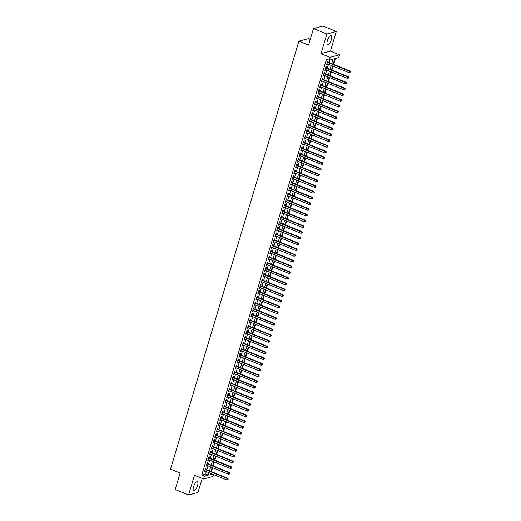<?xml version="1.0" encoding="UTF-8"?>
<svg xmlns="http://www.w3.org/2000/svg" width="521" height="521" viewBox="0 0 521 521"><rect width="100%" height="100%" fill="white"/><g stroke="black" fill="none" stroke-linecap="round" stroke-linejoin="round"><path stroke-width="0.78" d="M197.524 485.702A4.813 1.7 112.1 0 0 197.342 481.769A4.813 1.7 112.1 0 0 193.545 486.764A4.813 1.7 112.1 0 0 193.727 490.691A4.813 1.7 112.1 0 0 197.524 485.702M331.336 39.661A4.813 1.7 112.1 0 0 331.161 35.734A4.813 1.7 112.1 0 0 327.364 40.723A4.813 1.7 112.1 0 0 327.546 44.65A4.813 1.7 112.1 0 0 331.336 39.661M213.571 474.559L212.998 476.468L203.574 478.988L204.434 476.122L208.257 475.1L208.973 472.697M310.249 39.407L308.347 38.639L298.917 41.159L170.523 469.128L180.155 473.035L175.206 489.525L188.582 494.95L198.013 492.43L202.207 478.434M298.917 41.159L308.549 45.06L313.499 28.57L322.929 26.05L336.305 31.475L326.875 33.995L320.982 53.643L330.08 57.33L339.503 54.809L338.643 57.681L334.821 58.704L333.186 64.161M320.982 53.643L330.405 51.123L336.305 31.475M330.405 51.123L339.503 54.809M211.441 471.661L212.62 467.741M213.161 465.924L214.339 462.003M214.886 460.186L216.059 456.266M216.606 454.449L217.785 450.528M218.325 448.711L219.504 444.791M220.051 442.98L221.223 439.06M221.77 437.243L222.942 433.322M223.489 431.505L224.668 427.585M225.209 425.768L226.388 421.847M226.935 420.03L228.107 416.11M228.654 414.293L229.833 410.372M230.373 408.555L231.552 404.635M232.099 402.818L233.271 398.897M233.818 397.08L234.991 393.16M235.538 391.343L236.716 387.422M237.257 385.612L238.436 381.691M238.983 379.874L240.155 375.954M240.702 374.137L241.881 370.216M242.421 368.399L243.6 364.479M244.147 362.662L245.319 358.741M245.866 356.924L247.039 353.004M247.586 351.187L248.764 347.266M249.305 345.449L250.484 341.529M251.031 339.712L252.203 335.791M252.75 333.974L253.929 330.053M254.469 328.243L255.648 324.322M256.195 322.506L257.367 318.585M257.915 316.768L259.087 312.847M259.634 311.03L260.813 307.11M261.353 305.293L262.532 301.372M263.079 299.555L264.251 295.635M264.798 293.818L265.977 289.897M266.518 288.08L267.696 284.16M268.237 282.343L269.416 278.422M269.963 276.605L271.135 272.685M271.682 270.874L272.861 266.954M273.401 265.137L274.58 261.216M275.127 259.399L276.299 255.479M276.846 253.662L278.025 249.741M278.566 247.924L279.744 244.004M280.285 242.187L281.464 238.266M282.011 236.449L283.183 232.529M283.73 230.712L284.909 226.791M285.449 224.974L286.628 221.054M287.175 219.237L288.347 215.316M288.894 213.506L290.067 209.585M290.614 207.768L291.793 203.848M292.333 202.031L293.512 198.11M294.059 196.293L295.231 192.373M295.778 190.556L296.957 186.635M297.498 184.818L298.676 180.898M299.223 179.081L300.396 175.16M300.943 173.343L302.115 169.423M302.662 167.606L303.841 163.685M304.381 161.868L305.56 157.948M306.107 156.137L307.279 152.217M307.826 150.4L309.005 146.479M309.546 144.662L310.724 140.742M311.271 138.925L312.444 135.004M312.991 133.187L314.163 129.267M314.71 127.45L315.889 123.529M316.429 121.712L317.608 117.792M318.155 115.975L319.327 112.054M319.874 110.237L321.053 106.317M321.594 104.5L322.773 100.579M323.32 98.769L324.492 94.848M325.039 93.031L326.211 89.111M326.758 87.294L327.937 83.373M328.477 81.556L329.656 77.636M330.203 75.819L331.376 71.898M331.923 70.081L333.101 66.16M333.642 64.343L335.381 58.554M313.499 28.57L326.875 33.995M205.749 469.356L206.049 468.346L205.411 468.522L204.382 471.961L205.202 471.166M207.469 463.618L207.768 462.609L207.137 462.785L206.101 466.223L206.928 465.435M209.188 457.881L209.494 456.878L208.856 457.047L207.82 460.486L208.647 459.698M210.914 452.143L211.213 451.14L210.575 451.31L209.546 454.748L210.367 453.96M212.633 446.406L212.933 445.403L212.294 445.572L211.265 449.011L212.086 448.223M214.352 440.668L214.659 439.665L214.02 439.835L212.985 443.28L213.812 442.485M216.078 434.931L216.378 433.928L215.74 434.097L214.704 437.542L215.531 436.748M217.798 429.193L218.097 428.19L217.459 428.36L216.43 431.805L217.25 431.01M219.517 423.456L219.816 422.453L219.185 422.622L218.149 426.067L218.976 425.273M221.236 417.718L221.542 416.715L220.904 416.885L219.869 420.33L220.696 419.535M222.962 411.987L223.262 410.978L222.623 411.154L221.594 414.592L222.415 413.798M224.681 406.25L224.981 405.24L224.343 405.416L223.314 408.855L224.134 408.067M226.401 400.512L226.707 399.509L226.068 399.679L225.033 403.117L225.86 402.329M228.126 394.775L228.426 393.772L227.788 393.941L226.752 397.38L227.579 396.592M229.846 389.037L230.145 388.034L229.507 388.204L228.478 391.642L229.299 390.854M231.565 383.3L231.865 382.297L231.233 382.466L230.197 385.911L231.018 385.117M233.284 377.562L233.59 376.559L232.952 376.729L231.917 380.174L232.744 379.379M235.01 371.825L235.31 370.822L234.671 370.991L233.642 374.436L234.463 373.642M236.729 366.087L237.029 365.084L236.391 365.254L235.362 368.699L236.182 367.904M238.449 360.35L238.755 359.347L238.117 359.516L237.081 362.961L237.908 362.167M240.174 354.619L240.474 353.609L239.836 353.785L238.8 357.224L239.627 356.429M241.894 348.881L242.193 347.872L241.555 348.048L240.526 351.486L241.347 350.698M243.613 343.144L243.913 342.141L243.281 342.31L242.245 345.749L243.066 344.961M245.332 337.406L245.638 336.403L245 336.573L243.965 340.011L244.792 339.223M247.058 331.669L247.358 330.666L246.72 330.835L245.691 334.274L246.511 333.486M248.778 325.931L249.077 324.928L248.439 325.097L247.41 328.543L248.23 327.748M250.497 320.194L250.803 319.191L250.165 319.36L249.129 322.805L249.956 322.011M252.223 314.456L252.522 313.453L251.884 313.622L250.848 317.068L251.676 316.273M253.942 308.719L254.241 307.716L253.603 307.885L252.574 311.33L253.395 310.536M255.661 302.981L255.961 301.978L255.329 302.147L254.294 305.593L255.114 304.798M257.381 297.25L257.687 296.241L257.048 296.416L256.013 299.855L256.84 299.061M259.106 291.513L259.406 290.503L258.768 290.679L257.739 294.118L258.559 293.33M260.826 285.775L261.125 284.772L260.487 284.941L259.458 288.38L260.279 287.592M262.545 280.038L262.845 279.035L262.213 279.204L261.177 282.642L262.004 281.854M264.271 274.3L264.57 273.297L263.932 273.466L262.897 276.905L263.724 276.117M265.99 268.562L266.29 267.56L265.651 267.729L264.622 271.174L265.443 270.379M267.709 262.825L268.009 261.822L267.377 261.991L266.342 265.436L267.162 264.642M269.429 257.087L269.735 256.085L269.096 256.254L268.061 259.699L268.888 258.904M271.154 251.35L271.454 250.347L270.816 250.516L269.787 253.961L270.607 253.167M272.874 245.612L273.173 244.61L272.535 244.779L271.506 248.224L272.327 247.429M274.593 239.881L274.893 238.872L274.261 239.048L273.225 242.486L274.053 241.692M276.319 234.144L276.618 233.134L275.98 233.31L274.945 236.749L275.772 235.961M278.038 228.406L278.338 227.403L277.7 227.573L276.671 231.011L277.491 230.223M279.757 222.669L280.057 221.666L279.425 221.835L278.39 225.274L279.21 224.486M281.477 216.931L281.783 215.928L281.145 216.098L280.109 219.536L280.936 218.748M283.203 211.194L283.502 210.191L282.864 210.36L281.835 213.805L282.656 213.011M284.922 205.456L285.221 204.453L284.583 204.623L283.554 208.068L284.375 207.273M286.641 199.719L286.941 198.716L286.309 198.885L285.274 202.33L286.101 201.536M288.36 193.981L288.667 192.978L288.028 193.148L286.993 196.593L287.82 195.798M290.086 188.244L290.386 187.241L289.748 187.41L288.719 190.855L289.539 190.061M291.806 182.513L292.105 181.503L291.467 181.679L290.438 185.118L291.259 184.323M293.525 176.775L293.831 175.766L293.193 175.942L292.157 179.38L292.984 178.592M295.251 171.038L295.55 170.035L294.912 170.204L293.877 173.643L294.704 172.855M296.97 165.3L297.27 164.297L296.631 164.467L295.602 167.905L296.423 167.117M298.689 159.563L298.989 158.56L298.357 158.729L297.322 162.168L298.149 161.38M300.409 153.825L300.715 152.822L300.076 152.992L299.041 156.437L299.868 155.642M302.134 148.088L302.434 147.085L301.796 147.254L300.767 150.699L301.587 149.905M303.854 142.35L304.153 141.347L303.515 141.517L302.486 144.962L303.307 144.167M305.573 136.613L305.879 135.61L305.241 135.779L304.205 139.224L305.032 138.43M307.299 130.875L307.598 129.872L306.96 130.042L305.925 133.487L306.752 132.692M309.018 125.144L309.318 124.135L308.679 124.311L307.65 127.749L308.471 126.955M310.737 119.407L311.037 118.404L310.405 118.573L309.37 122.012L310.19 121.224M312.457 113.669L312.763 112.666L312.125 112.836L311.089 116.274L311.916 115.486M314.183 107.932L314.482 106.929L313.844 107.098L312.815 110.537L313.635 109.749M315.902 102.194L316.201 101.191L315.563 101.361L314.534 104.799L315.355 104.011M317.621 96.457L317.927 95.454L317.289 95.623L316.254 99.068L317.081 98.274M319.347 90.719L319.647 89.716L319.008 89.886L317.973 93.331L318.8 92.536M321.066 84.982L321.366 83.979L320.728 84.148L319.699 87.593L320.519 86.799M322.786 79.244L323.085 78.241L322.453 78.41L321.418 81.856L322.238 81.061M324.505 73.507L324.811 72.504L324.173 72.673L323.137 76.118L323.964 75.324M326.231 67.776L326.53 66.766L325.892 66.942L324.863 70.381L325.684 69.586M331.721 63.569L333.036 59.179L329.22 60.202L326.543 59.114L201.757 475.035L205.58 474.012L206.303 471.616M206.844 469.799L208.022 465.878M208.569 464.061L209.742 460.141M210.289 458.324L211.467 454.403M212.008 452.586L213.187 448.666M213.727 446.849L214.906 442.928M215.453 441.111L216.625 437.191M217.172 435.374L218.351 431.453M218.892 429.643L220.07 425.722M220.617 423.905L221.79 419.985M222.337 418.168L223.516 414.247M224.056 412.43L225.235 408.51M225.775 406.693L226.954 402.772M227.501 400.955L228.673 397.035M229.22 395.218L230.399 391.297M230.94 389.48L232.119 385.56M232.666 383.743L233.838 379.822M234.385 378.005L235.557 374.085M236.104 372.274L237.283 368.354M237.823 366.537L239.002 362.616M239.549 360.799L240.722 356.878M241.269 355.062L242.447 351.141M242.988 349.324L244.167 345.403M244.714 343.586L245.886 339.666M246.433 337.849L247.605 333.928M248.152 332.111L249.331 328.191M249.872 326.374L251.05 322.453M251.597 320.636L252.77 316.716M253.317 314.905L254.495 310.985M255.036 309.168L256.215 305.247M256.762 303.43L257.934 299.51M258.481 297.693L259.653 293.772M260.2 291.955L261.379 288.035M261.92 286.218L263.098 282.297M263.646 280.48L264.818 276.56M265.365 274.743L266.544 270.822M267.084 269.005L268.263 265.085M268.81 263.268L269.982 259.347M270.529 257.537L271.702 253.616M272.249 251.799L273.427 247.879M273.968 246.062L275.147 242.141M275.694 240.324L276.866 236.404M277.413 234.587L278.592 230.666M279.132 228.849L280.311 224.929M280.858 223.112L282.03 219.191M282.577 217.374L283.75 213.454M284.297 211.637L285.475 207.716M286.016 205.899L287.195 201.979M287.742 200.168L288.914 196.248M289.461 194.431L290.64 190.51M291.18 188.693L292.359 184.773M292.9 182.956L294.078 179.035M294.625 177.218L295.798 173.298M296.345 171.481L297.524 167.56M298.064 165.743L299.243 161.823M299.79 160.006L300.962 156.085M301.509 154.268L302.688 150.348M303.229 148.531L304.407 144.61M304.948 142.8L306.127 138.879M306.674 137.062L307.846 133.142M308.393 131.325L309.572 127.404M310.112 125.587L311.291 121.667M311.838 119.85L313.01 115.929M313.557 114.112L314.73 110.191M315.277 108.375L316.455 104.454M316.996 102.637L318.175 98.716M318.722 96.899L319.894 92.979M320.441 91.162L321.62 87.241M322.16 85.431L323.339 81.51M323.886 79.693L325.058 75.773M325.605 73.956L326.778 70.035M327.325 68.218L328.504 64.298M329.044 62.481L329.773 60.052M327.95 62.038L328.25 61.035L327.611 61.204L326.582 64.643L327.403 63.855M203.574 478.988L194.476 475.302L188.582 494.95M201.757 475.035L204.434 476.122M329.22 60.202L330.08 57.33M210.438 473.289L210.041 474.624L212.262 474.032M332.639 65.972L331.46 69.899M330.92 71.709L329.741 75.63M329.2 77.447L328.022 81.367M327.475 83.184L326.302 87.105M325.755 88.922L324.576 92.842M324.036 94.659L322.857 98.58M322.31 100.397L321.138 104.317M320.591 106.134L319.419 110.055M318.872 111.872L317.693 115.792M317.152 117.609L315.973 121.53M315.426 123.34L314.254 127.267M313.707 129.078L312.528 132.998M311.988 134.815L310.809 138.736M310.262 140.553L309.09 144.473M308.543 146.29L307.37 150.211M306.823 152.028L305.645 155.948M305.104 157.765L303.925 161.686M303.378 163.503L302.206 167.423M301.659 169.24L300.48 173.161M299.94 174.978L298.761 178.898M298.214 180.709L297.042 184.629M296.495 186.446L295.322 190.367M294.775 192.184L293.597 196.104M293.056 197.921L291.877 201.842M291.33 203.659L290.158 207.579M289.611 209.396L288.432 213.317M287.892 215.134L286.713 219.054M286.166 220.871L284.994 224.792M284.446 226.609L283.274 230.529M282.727 232.346L281.548 236.267M281.008 238.077L279.829 241.998M279.282 243.815L278.11 247.735M277.563 249.552L276.384 253.473M275.843 255.29L274.665 259.211M274.124 261.028L272.945 264.948M272.398 266.765L271.226 270.686M270.679 272.503L269.5 276.423M268.96 278.24L267.781 282.161M267.234 283.978L266.062 287.898M265.515 289.715L264.336 293.636M263.795 295.446L262.617 299.367M262.076 301.184L260.897 305.104M260.35 306.921L259.178 310.842M258.631 312.659L257.452 316.579M256.912 318.396L255.733 322.317M255.186 324.134L254.014 328.054M253.466 329.871L252.294 333.792M251.747 335.609L250.568 339.529M250.028 341.346L248.849 345.267M248.302 347.084L247.13 351.004M246.583 352.815L245.404 356.735M244.863 358.552L243.685 362.473M243.138 364.29L241.965 368.21M241.418 370.027L240.246 373.948M239.699 375.765L238.52 379.685M237.98 381.502L236.801 385.423M236.254 387.24L235.082 391.16M234.535 392.977L233.356 396.898M232.815 398.715L231.637 402.635M231.09 404.452L229.917 408.373M229.37 410.183L228.198 414.104M227.651 415.921L226.472 419.841M225.932 421.658L224.753 425.579M224.206 427.396L223.034 431.316M222.487 433.133L221.308 437.054M220.767 438.871L219.588 442.791M219.041 444.608L217.869 448.529M217.322 450.346L216.15 454.266M215.603 456.083L214.424 460.004M213.884 461.821L212.705 465.741M212.158 467.552L210.985 471.472M209.52 470.88L210.699 466.959M211.239 465.142L212.418 461.222M212.965 459.411L214.138 455.491M214.685 453.674L215.863 449.753M216.404 447.936L217.583 444.016M218.13 442.199L219.302 438.278M219.849 436.461L221.021 432.541M221.568 430.724L222.747 426.803M223.288 424.986L224.466 421.066M225.013 419.249L226.186 415.328M226.733 413.511L227.911 409.591M228.452 407.78L229.631 403.853M230.178 402.043L231.35 398.122M231.897 396.305L233.069 392.385M233.616 390.568L234.795 386.647M235.336 384.83L236.514 380.91M237.062 379.093L238.234 375.172M238.781 373.355L239.96 369.435M240.5 367.618L241.679 363.697M242.226 361.88L243.398 357.96M243.945 356.143L245.117 352.222M245.665 350.412L246.843 346.485M247.384 344.674L248.563 340.754M249.11 338.937L250.282 335.016M250.829 333.199L252.008 329.279M252.548 327.462L253.727 323.541M254.268 321.724L255.446 317.803M255.993 315.986L257.166 312.066M257.713 310.249L258.891 306.328M259.432 304.511L260.611 300.591M261.158 298.774L262.33 294.853M262.877 293.043L264.056 289.122M264.596 287.305L265.775 283.385M266.316 281.568L267.494 277.647M268.041 275.83L269.214 271.91M269.761 270.093L270.94 266.172M271.48 264.355L272.659 260.435M273.206 258.618L274.378 254.697M274.925 252.88L276.097 248.96M276.644 247.143L277.823 243.222M278.364 241.405L279.543 237.485M280.09 235.674L281.262 231.754M281.809 229.937L282.988 226.016M283.528 224.199L284.707 220.279M285.254 218.462L286.426 214.541M286.973 212.724L288.146 208.804M288.693 206.987L289.871 203.066M290.412 201.249L291.591 197.329M292.138 195.512L293.31 191.591M293.857 189.774L295.036 185.854M295.576 184.037L296.755 180.116M297.302 178.306L298.474 174.385M299.021 172.568L300.194 168.648M300.741 166.831L301.92 162.91M302.46 161.093L303.639 157.173M304.186 155.356L305.358 151.435M305.905 149.618L307.084 145.698M307.624 143.881L308.803 139.96M309.35 138.143L310.523 134.223M311.07 132.406L312.242 128.485M312.789 126.668L313.968 122.748M314.508 120.937L315.687 117.017M316.234 115.2L317.406 111.279M317.953 109.462L319.132 105.542M319.673 103.725L320.851 99.804M321.398 97.987L322.571 94.067M323.118 92.25L324.29 88.329M324.837 86.512L326.016 82.592M326.556 80.775L327.735 76.854M328.282 75.037L329.454 71.117M330.001 69.3L331.18 65.379M205.58 474.012L208.257 475.1M326.693 64.265L327.221 64.474M324.974 69.996L325.495 70.211M323.254 75.734L323.775 75.949M321.535 81.471L322.056 81.686M319.809 87.209L320.337 87.424M318.09 92.946L318.611 93.161M316.371 98.684L316.892 98.892M314.645 104.421L315.172 104.63M312.926 110.159L313.447 110.367M311.206 115.896L311.727 116.105M309.487 121.634L310.008 121.842M307.761 127.365L308.289 127.58M306.042 133.102L306.563 133.317M304.323 138.84L304.844 139.055M302.597 144.577L303.124 144.792M300.877 150.315L301.399 150.53M299.158 156.053L299.679 156.261M297.439 161.79L297.96 161.998M295.713 167.528L296.241 167.736M293.994 173.265L294.515 173.473M292.274 179.003L292.795 179.211M290.555 184.734L291.076 184.948M288.829 190.471L289.35 190.686M287.11 196.209L287.631 196.424M285.391 201.946L285.912 202.161M283.665 207.684L284.192 207.899M281.946 213.421L282.467 213.63M280.226 219.159L280.747 219.367M278.507 224.896L279.028 225.105M276.781 230.634L277.302 230.842M275.062 236.371L275.583 236.58M273.343 242.102L273.864 242.317M271.617 247.84L272.144 248.055M269.898 253.577L270.419 253.792M268.178 259.315L268.699 259.53M266.459 265.052L266.98 265.267M264.733 270.79L265.254 270.998M263.014 276.527L263.535 276.736M261.295 282.265L261.816 282.473M259.569 288.002L260.096 288.211M257.849 293.74L258.37 293.948M256.13 299.471L256.651 299.686M254.411 305.208L254.932 305.423M252.685 310.946L253.213 311.161M250.966 316.683L251.487 316.898M249.246 322.421L249.767 322.636M247.521 328.158L248.048 328.367M245.801 333.896L246.322 334.104M244.082 339.633L244.603 339.842M242.363 345.371L242.884 345.579M240.637 351.102L241.164 351.317M238.918 356.839L239.439 357.054M237.198 362.577L237.719 362.792M235.472 368.314L236 368.529M233.753 374.052L234.274 374.267M232.034 379.789L232.555 380.004M230.315 385.527L230.836 385.735M228.589 391.264L229.116 391.473M226.869 397.002L227.39 397.21M225.15 402.74L225.671 402.948M223.431 408.471L223.952 408.685M221.705 414.208L222.226 414.423M219.986 419.946L220.507 420.16M218.266 425.683L218.787 425.898M216.541 431.421L217.068 431.635M214.821 437.158L215.342 437.373M213.102 442.896L213.623 443.104M211.383 448.633L211.904 448.842M209.657 454.371L210.178 454.579M207.938 460.108L208.459 460.317M206.218 465.839L206.739 466.054M204.493 471.577L205.02 471.792M327.312 62.207L349.467 71.188L349.031 72.621L326.882 63.64M327.429 61.817A0.619 0.56 -105 0 0 327.52 61.862L350.099 71.019L349.467 71.188L350.223 71.852L350.047 72.426L350.223 71.852M350.477 71.781L350.099 71.019M349.031 72.621L350.047 72.426M325.592 67.945L347.741 76.926L347.312 78.358L325.163 69.378M325.71 67.554A0.619 0.56 -105 0 0 325.801 67.6L348.38 76.756L347.741 76.926L348.503 77.583L348.328 78.163L348.503 77.583M348.757 77.518L348.38 76.756M347.312 78.358L348.328 78.163M323.873 73.682L346.022 82.663L345.592 84.096L323.443 75.115M323.99 73.292A0.619 0.56 -105 0 0 324.082 73.337L346.66 82.494L346.022 82.663L346.778 83.321L346.608 83.894L346.778 83.321M347.032 83.256L346.66 82.494M345.592 84.096L346.608 83.894M322.147 79.42L344.303 88.401L343.873 89.833L321.717 80.853M322.265 79.023A0.619 0.56 -105 0 0 322.356 79.075L344.935 88.231L344.303 88.401L345.058 89.058L344.889 89.632L345.058 89.058M345.312 88.993L344.935 88.231M343.873 89.833L344.889 89.632M320.428 85.151L342.577 94.138L342.147 95.571L319.998 86.59M320.545 84.76A0.619 0.56 -105 0 0 320.636 84.812L343.215 93.969L342.577 94.138L343.339 94.796L343.163 95.369L343.339 94.796M343.593 94.731L343.215 93.969M342.147 95.571L343.163 95.369M318.709 90.888L340.858 99.876L340.428 101.308L318.279 92.328M318.826 90.498A0.619 0.56 -105 0 0 318.917 90.55L341.496 99.7L340.858 99.876L341.613 100.533L341.444 101.107L341.613 100.533M341.874 100.468L341.496 99.7M340.428 101.308L341.444 101.107M316.983 96.626L339.138 105.607L338.709 107.046L316.553 98.059M317.1 96.235A0.619 0.56 -105 0 0 317.198 96.281L339.777 105.437L339.138 105.607L339.894 106.271L339.725 106.844L339.894 106.271M340.148 106.206L339.777 105.437M338.709 107.046L339.725 106.844M315.264 102.363L337.419 111.344L336.983 112.783L314.834 103.796M315.381 101.973A0.619 0.56 -105 0 0 315.472 102.018L338.051 111.175L337.419 111.344L338.175 112.008L337.999 112.582L338.175 112.008M338.429 111.937L338.051 111.175M336.983 112.783L337.999 112.582M313.544 108.101L335.693 117.082L335.263 118.514L313.114 109.534M313.662 107.71A0.619 0.56 -105 0 0 313.753 107.756L336.332 116.912L335.693 117.082L336.455 117.746L336.279 118.319L336.455 117.746M336.709 117.674L336.332 116.912M335.263 118.514L336.279 118.319M311.825 113.839L333.974 122.819L333.544 124.252L311.395 115.271M311.942 113.448A0.619 0.56 -105 0 0 312.033 113.493L334.612 122.65L333.974 122.819L334.729 123.484L334.56 124.057L334.729 123.484M334.983 123.412L334.612 122.65M333.544 124.252L334.56 124.057M310.099 119.576L332.255 128.557L331.825 129.989L309.669 121.009M310.216 119.185A0.619 0.56 -105 0 0 310.308 119.231L332.893 128.387L332.255 128.557L333.01 129.221L332.841 129.794L333.01 129.221M333.264 129.149L332.893 128.387M331.825 129.989L332.841 129.794M308.38 125.314L330.529 134.294L330.099 135.727L307.95 126.746M308.497 124.923A0.619 0.56 -105 0 0 308.588 124.968L331.167 134.125L330.529 134.294L331.291 134.952L331.115 135.532L331.291 134.952M331.545 134.887L331.167 134.125M330.099 135.727L331.115 135.532M306.661 131.051L328.81 140.032L328.38 141.465L306.231 132.484M306.778 130.66A0.619 0.56 -105 0 0 306.869 130.706L329.448 139.862L328.81 140.032L329.565 140.69L329.396 141.263L329.565 140.69M329.826 140.624L329.448 139.862M328.38 141.465L329.396 141.263M304.935 136.789L327.09 145.769L326.66 147.202L304.505 138.221M305.059 136.391A0.619 0.56 -105 0 0 305.15 136.443L327.729 145.6L327.09 145.769L327.846 146.427L327.676 147L327.846 146.427M328.1 146.362L327.729 145.6M326.66 147.202L327.676 147M303.215 142.52L325.371 151.507L324.941 152.94L302.786 143.959M303.333 142.129A0.619 0.56 -105 0 0 303.424 142.181L326.003 151.337L325.371 151.507L326.126 152.165L325.951 152.738L326.126 152.165M326.38 152.099L326.003 151.337M324.941 152.94L325.951 152.738M301.496 148.257L323.645 157.244L323.215 158.677L301.066 149.696M301.613 147.866A0.619 0.56 -105 0 0 301.705 147.918L324.283 157.068L323.645 157.244L324.407 157.902L324.231 158.475L324.407 157.902M324.661 157.837L324.283 157.068M323.215 158.677L324.231 158.475M299.777 153.995L321.926 162.975L321.496 164.415L299.347 155.427M299.894 153.604A0.619 0.56 -105 0 0 299.985 153.649L322.564 162.806L321.926 162.975L322.681 163.64L322.512 164.213L322.681 163.64M322.935 163.574L322.564 162.806M321.496 164.415L322.512 164.213M298.051 159.732L320.207 168.713L319.777 170.152L297.621 161.165M298.168 159.341A0.619 0.56 -105 0 0 298.259 159.387L320.845 168.543L320.207 168.713L320.962 169.377L320.793 169.95L320.962 169.377M321.216 169.305L320.845 168.543M319.777 170.152L320.793 169.95M296.332 165.47L318.481 174.45L318.051 175.883L295.902 166.902M296.449 165.079A0.619 0.56 -105 0 0 296.54 165.124L319.119 174.281L318.481 174.45L319.243 175.115L319.067 175.688L319.243 175.115M319.497 175.043L319.119 174.281M318.051 175.883L319.067 175.688M294.612 171.207L316.761 180.188L316.332 181.621L294.183 172.64M294.73 170.816A0.619 0.56 -105 0 0 294.821 170.862L317.4 180.019L316.761 180.188L317.517 180.852L317.348 181.425L317.517 180.852M317.777 180.78L317.4 180.019M316.332 181.621L317.348 181.425M292.893 176.945L315.042 185.925L314.612 187.358L292.457 178.377M293.01 176.554A0.619 0.56 -105 0 0 293.102 176.599L315.68 185.756L315.042 185.925L315.798 186.59L315.628 187.163L315.798 186.59M316.052 186.518L315.68 185.756M314.612 187.358L315.628 187.163M291.167 182.682L313.323 191.663L312.893 193.096L290.738 184.115M291.285 182.291A0.619 0.56 -105 0 0 291.376 182.337L313.955 191.494L313.323 191.663L314.078 192.321L313.909 192.9L314.078 192.321M314.332 192.256L313.955 191.494M312.893 193.096L313.909 192.9M289.448 188.42L311.597 197.4L311.167 198.833L289.018 189.852M289.565 188.029A0.619 0.56 -105 0 0 289.656 188.074L312.235 197.231L311.597 197.4L312.359 198.058L312.183 198.631L312.359 198.058M312.613 197.993L312.235 197.231M311.167 198.833L312.183 198.631M287.729 194.151L309.878 203.138L309.448 204.571L287.299 195.59M287.846 193.76A0.619 0.56 -105 0 0 287.937 193.812L310.516 202.969L309.878 203.138L310.633 203.796L310.464 204.369L310.633 203.796M310.887 203.731L310.516 202.969M309.448 204.571L310.464 204.369M286.003 199.888L308.158 208.875L307.729 210.308L285.573 201.327M286.12 199.497A0.619 0.56 -105 0 0 286.211 199.55L308.797 208.7L308.158 208.875L308.914 209.533L308.745 210.106L308.914 209.533M309.168 209.468L308.797 208.7M307.729 210.308L308.745 210.106M284.284 205.626L306.433 214.613L306.003 216.046L283.854 207.065M284.401 205.235A0.619 0.56 -105 0 0 284.492 205.287L307.071 214.437L306.433 214.613L307.195 215.271L307.019 215.844L307.195 215.271M307.449 215.206L307.071 214.437M306.003 216.046L307.019 215.844M282.564 211.363L304.713 220.344L304.284 221.783L282.135 212.796M282.682 210.972A0.619 0.56 -105 0 0 282.773 211.018L305.352 220.175L304.713 220.344L305.475 221.008L305.299 221.581L305.475 221.008M305.729 220.943L305.352 220.175M304.284 221.783L305.299 221.581M280.845 217.101L302.994 226.081L302.564 227.521L280.409 218.533M280.962 216.71A0.619 0.56 -105 0 0 281.053 216.756L303.632 225.912L302.994 226.081L303.75 226.746L303.58 227.319L303.75 226.746M304.004 226.674L303.632 225.912M302.564 227.521L303.58 227.319M279.119 222.838L301.275 231.819L300.845 233.252L278.689 224.271M279.236 222.447A0.619 0.56 -105 0 0 279.328 222.493L301.906 231.65L301.275 231.819L302.03 232.483L301.861 233.056L302.03 232.483M302.284 232.412L301.906 231.65M300.845 233.252L301.861 233.056M277.4 228.576L299.549 237.556L299.119 238.989L276.97 230.008M277.517 228.185A0.619 0.56 -105 0 0 277.608 228.231L300.187 237.387L299.549 237.556L300.311 238.221L300.135 238.794L300.311 238.221M300.565 238.149L300.187 237.387M299.119 238.989L300.135 238.794M275.681 234.313L297.83 243.294L297.4 244.727L275.251 235.746M275.798 233.922A0.619 0.56 -105 0 0 275.889 233.968L298.468 243.125L297.83 243.294L298.585 243.958L298.416 244.531L298.585 243.958M298.846 243.887L298.468 243.125M297.4 244.727L298.416 244.531M273.955 240.051L296.11 249.031L295.681 250.464L273.525 241.483M274.072 239.66A0.619 0.56 -105 0 0 274.163 239.706L296.749 248.862L296.11 249.031L296.866 249.689L296.696 250.269L296.866 249.689M297.12 249.624L296.749 248.862M295.681 250.464L296.696 250.269M272.236 245.788L294.385 254.769L293.955 256.202L271.806 247.221M272.353 245.398A0.619 0.56 -105 0 0 272.444 245.443L295.023 254.6L294.385 254.769L295.147 255.427L294.971 256L295.147 255.427M295.4 255.362L295.023 254.6M293.955 256.202L294.971 256M270.516 251.519L292.665 260.507L292.235 261.939L270.086 252.959M270.633 251.129A0.619 0.56 -105 0 0 270.725 251.181L293.303 260.337L292.665 260.507L293.427 261.164L293.251 261.737L293.427 261.164M293.681 261.099L293.303 260.337M292.235 261.939L293.251 261.737M268.797 257.257L290.946 266.244L290.516 267.677L268.361 258.696M268.914 256.866A0.619 0.56 -105 0 0 269.005 256.918L291.584 266.068L290.946 266.244L291.701 266.902L291.532 267.475L291.701 266.902M291.955 266.837L291.584 266.068M290.516 267.677L291.532 267.475M267.071 262.994L289.227 271.982L288.797 273.414L266.641 264.434M267.188 262.604A0.619 0.56 -105 0 0 267.28 262.649L289.858 271.806L289.227 271.982L289.982 272.639L289.813 273.212L289.982 272.639M290.236 272.574L289.858 271.806M288.797 273.414L289.813 273.212M265.352 268.732L287.501 277.713L287.071 279.152L264.922 270.165M265.469 268.341A0.619 0.56 -105 0 0 265.56 268.387L288.139 277.543L287.501 277.713L288.263 278.377L288.087 278.95L288.263 278.377M288.517 278.312L288.139 277.543M287.071 279.152L288.087 278.95M263.633 274.469L285.782 283.45L285.352 284.889L263.203 275.902M263.75 274.079A0.619 0.56 -105 0 0 263.841 274.124L286.42 283.281L285.782 283.45L286.537 284.114L286.368 284.687L286.537 284.114M286.797 284.043L286.42 283.281M285.352 284.889L286.368 284.687M261.907 280.207L284.062 289.188L283.632 290.62L261.477 281.64M262.024 279.816A0.619 0.56 -105 0 0 262.122 279.862L284.7 289.018L284.062 289.188L284.818 289.852L284.648 290.425L284.818 289.852M285.072 289.78L284.7 289.018M283.632 290.62L284.648 290.425M260.187 285.944L282.343 294.925L281.907 296.358L259.758 287.377M260.305 285.554A0.619 0.56 -105 0 0 260.396 285.599L282.975 294.756L282.343 294.925L283.098 295.589L282.923 296.162L283.098 295.589M283.352 295.518L282.975 294.756M281.907 296.358L282.923 296.162M258.468 291.682L280.617 300.663L280.187 302.095L258.038 293.115M258.585 291.291A0.619 0.56 -105 0 0 258.676 291.337L281.255 300.493L280.617 300.663L281.379 301.327L281.203 301.9L281.379 301.327M281.633 301.255L281.255 300.493M280.187 302.095L281.203 301.9M256.749 297.419L278.898 306.4L278.468 307.833L256.319 298.852M256.866 297.029A0.619 0.56 -105 0 0 256.957 297.074L279.536 306.231L278.898 306.4L279.653 307.058L279.484 307.637L279.653 307.058M279.907 306.993L279.536 306.231M278.468 307.833L279.484 307.637M255.023 303.157L277.179 312.138L276.749 313.57L254.593 304.59M255.14 302.766A0.619 0.56 -105 0 0 255.231 302.812L277.81 311.968L277.179 312.138L277.934 312.795L277.765 313.368L277.934 312.795M278.188 312.73L277.81 311.968M276.749 313.57L277.765 313.368M253.304 308.888L275.453 317.875L275.023 319.308L252.874 310.327M253.421 308.497A0.619 0.56 -105 0 0 253.512 308.549L276.091 317.706L275.453 317.875L276.215 318.533L276.039 319.106L276.215 318.533M276.469 318.468L276.091 317.706M275.023 319.308L276.039 319.106M251.584 314.625L273.733 323.613L273.304 325.045L251.155 316.065M251.702 314.235A0.619 0.56 -105 0 0 251.793 314.287L274.372 323.437L273.733 323.613L274.489 324.27L274.32 324.844L274.489 324.27M274.749 324.205L274.372 323.437M273.304 325.045L274.32 324.844M249.859 320.363L272.014 329.35L271.584 330.783L249.429 321.802M249.976 319.972A0.619 0.56 -105 0 0 250.073 320.018L272.652 329.174L272.014 329.35L272.77 330.008L272.6 330.581L272.77 330.008M273.024 329.943L272.652 329.174M271.584 330.783L272.6 330.581M248.139 326.1L270.295 335.081L269.858 336.52L247.709 327.533M248.256 325.71A0.619 0.56 -105 0 0 248.348 325.755L270.927 334.912L270.295 335.081L271.05 335.745L270.874 336.319L271.05 335.745M271.304 335.674L270.927 334.912M269.858 336.52L270.874 336.319M246.42 331.838L268.569 340.819L268.139 342.258L245.99 333.271M246.537 331.447A0.619 0.56 -105 0 0 246.628 331.493L269.207 340.649L268.569 340.819L269.331 341.483L269.155 342.056L269.331 341.483M269.585 341.411L269.207 340.649M268.139 342.258L269.155 342.056M244.701 337.575L266.85 346.556L266.42 347.989L244.271 339.008M244.818 337.185A0.619 0.56 -105 0 0 244.909 337.23L267.488 346.387L266.85 346.556L267.605 347.22L267.436 347.794L267.605 347.22M267.859 347.149L267.488 346.387M266.42 347.989L267.436 347.794M242.975 343.313L265.13 352.294L264.701 353.726L242.545 344.746M243.092 342.922A0.619 0.56 -105 0 0 243.183 342.968L265.769 352.124L265.13 352.294L265.886 352.958L265.717 353.531L265.886 352.958M266.14 352.886L265.769 352.124M264.701 353.726L265.717 353.531M241.256 349.05L263.405 358.031L262.975 359.464L240.826 350.483M241.373 348.66A0.619 0.56 -105 0 0 241.464 348.705L264.043 357.862L263.405 358.031L264.167 358.695L263.991 359.269L264.167 358.695M264.421 358.624L264.043 357.862M262.975 359.464L263.991 359.269M239.536 354.788L261.685 363.769L261.255 365.201L239.106 356.221M239.653 354.397A0.619 0.56 -105 0 0 239.745 354.443L262.324 363.599L261.685 363.769L262.441 364.426L262.271 365.006L262.441 364.426M262.701 364.361L262.324 363.599M261.255 365.201L262.271 365.006M237.81 360.525L259.966 369.506L259.536 370.939L237.381 361.958M237.928 360.135A0.619 0.56 -105 0 0 238.025 360.18L260.604 369.337L259.966 369.506L260.721 370.164L260.552 370.737L260.721 370.164M260.975 370.099L260.604 369.337M259.536 370.939L260.552 370.737M236.091 366.256L258.247 375.244L257.81 376.676L235.661 367.696M236.208 365.866A0.619 0.56 -105 0 0 236.3 365.918L258.878 375.074L258.247 375.244L259.002 375.901L258.826 376.475L259.002 375.901M259.256 375.836L258.878 375.074M257.81 376.676L258.826 376.475M234.372 371.994L256.521 380.981L256.091 382.414L233.942 373.433M234.489 371.603A0.619 0.56 -105 0 0 234.58 371.655L257.159 380.805L256.521 380.981L257.283 381.639L257.107 382.212L257.283 381.639M257.537 381.574L257.159 380.805M256.091 382.414L257.107 382.212M232.653 377.732L254.802 386.719L254.372 388.152L232.223 379.164M232.77 377.341A0.619 0.56 -105 0 0 232.861 377.386L255.44 386.543L254.802 386.719L255.557 387.377L255.388 387.95L255.557 387.377M255.811 387.311L255.44 386.543M254.372 388.152L255.388 387.95M230.927 383.469L253.082 392.45L252.652 393.889L230.497 384.902M231.044 383.078A0.619 0.56 -105 0 0 231.135 383.124L253.72 392.28L253.082 392.45L253.838 393.114L253.668 393.687L253.838 393.114M254.092 393.042L253.72 392.28M252.652 393.889L253.668 393.687M229.207 389.207L251.356 398.187L250.927 399.627L228.778 390.639M229.325 388.816A0.619 0.56 -105 0 0 229.416 388.861L251.995 398.018L251.356 398.187L252.118 398.852L251.943 399.425L252.118 398.852M252.372 398.78L251.995 398.018M250.927 399.627L251.943 399.425M227.488 394.944L249.637 403.925L249.207 405.358L227.058 396.377M227.605 394.553A0.619 0.56 -105 0 0 227.697 394.599L250.275 403.755L249.637 403.925L250.393 404.589L250.223 405.162L250.393 404.589M250.653 404.517L250.275 403.755M249.207 405.358L250.223 405.162M225.769 400.682L247.918 409.662L247.488 411.095L225.333 402.114M225.886 400.291A0.619 0.56 -105 0 0 225.977 400.336L248.556 409.493L247.918 409.662L248.673 410.327L248.504 410.9L248.673 410.327M248.927 410.255L248.556 409.493M247.488 411.095L248.504 410.9M224.043 406.419L246.199 415.4L245.769 416.833L223.613 407.852M224.16 406.028A0.619 0.56 -105 0 0 224.251 406.074L246.83 415.23L246.199 415.4L246.954 416.064L246.778 416.637L246.954 416.064M247.208 415.992L246.83 415.23M245.769 416.833L246.778 416.637M222.324 412.157L244.473 421.137L244.043 422.57L221.894 413.589M222.441 411.766A0.619 0.56 -105 0 0 222.532 411.811L245.111 420.968L244.473 421.137L245.235 421.795L245.059 422.375L245.235 421.795M245.489 421.73L245.111 420.968M244.043 422.57L245.059 422.375M220.604 417.894L242.753 426.875L242.324 428.308L220.175 419.327M220.722 417.503A0.619 0.56 -105 0 0 220.813 417.549L243.392 426.706L242.753 426.875L243.509 427.533L243.34 428.106L243.509 427.533M243.763 427.467L243.392 426.706M242.324 428.308L243.34 428.106M218.879 423.625L241.034 432.612L240.604 434.045L218.449 425.064M218.996 423.234A0.619 0.56 -105 0 0 219.087 423.286L241.672 432.443L241.034 432.612L241.79 433.27L241.62 433.843L241.79 433.27M242.044 433.205L241.672 432.443M240.604 434.045L241.62 433.843M217.159 429.363L239.308 438.35L238.879 439.783L216.729 430.802M217.277 428.972A0.619 0.56 -105 0 0 217.368 429.024L239.947 438.174L239.308 438.35L240.07 439.008L239.894 439.581L240.07 439.008M240.324 438.942L239.947 438.174M238.879 439.783L239.894 439.581M215.44 435.1L237.589 444.087L237.159 445.52L215.01 436.533M215.557 434.709A0.619 0.56 -105 0 0 215.648 434.755L238.227 443.912L237.589 444.087L238.351 444.745L238.175 445.318L238.351 444.745M238.605 444.68L238.227 443.912M237.159 445.52L238.175 445.318M213.721 440.838L235.87 449.818L235.44 451.258L213.284 442.27M213.838 440.447A0.619 0.56 -105 0 0 213.929 440.492L236.508 449.649L235.87 449.818L236.625 450.483L236.456 451.056L236.625 450.483M236.879 450.411L236.508 449.649M235.44 451.258L236.456 451.056M211.995 446.575L234.15 455.556L233.721 456.995L211.565 448.008M212.112 446.184A0.619 0.56 -105 0 0 212.203 446.23L234.782 455.387L234.15 455.556L234.906 456.22L234.737 456.793L234.906 456.22M235.16 456.149L234.782 455.387M233.721 456.995L234.737 456.793M210.276 452.313L232.425 461.293L231.995 462.726L209.846 453.745M210.393 451.922A0.619 0.56 -105 0 0 210.484 451.967L233.063 461.124L232.425 461.293L233.187 461.958L233.011 462.531L233.187 461.958M233.441 461.886L233.063 461.124M231.995 462.726L233.011 462.531M208.556 458.05L230.705 467.031L230.275 468.464L208.126 459.483M208.674 457.659A0.619 0.56 -105 0 0 208.765 457.705L231.344 466.862L230.705 467.031L231.461 467.695L231.291 468.268L231.461 467.695M231.715 467.624L231.344 466.862M230.275 468.464L231.291 468.268M206.83 463.788L228.986 472.768L228.556 474.201L206.401 465.22M206.948 463.397A0.619 0.56 -105 0 0 207.039 463.443L229.624 472.599L228.986 472.768L229.741 473.433L229.572 474.006L229.741 473.433M229.995 473.361L229.624 472.599M228.556 474.201L229.572 474.006M205.111 469.525L227.26 478.506L226.83 479.939L204.681 470.958M205.228 469.134A0.619 0.56 -105 0 0 205.32 469.18L227.898 478.337L227.26 478.506L228.022 479.164L227.846 479.743L228.022 479.164M228.276 479.099L227.898 478.337M226.83 479.939L227.846 479.743"/></g></svg>
